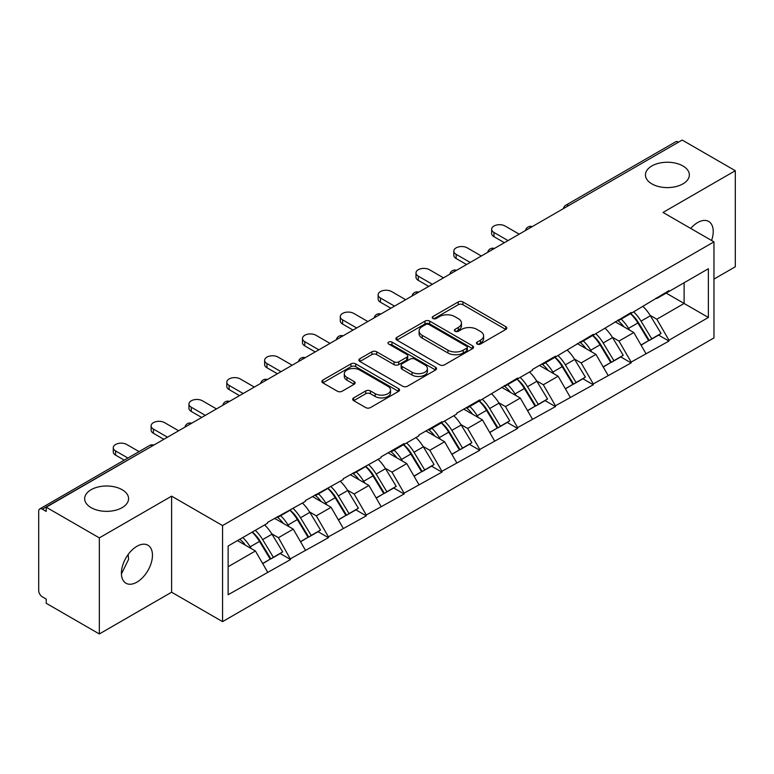 <?xml version="1.0" encoding="UTF-8"?>
<svg xmlns="http://www.w3.org/2000/svg" width="774" height="774" viewBox="0 0 774 774"><rect width="100%" height="100%" fill="white"/><g stroke="black" fill="none" stroke-linecap="round" stroke-linejoin="round"><path stroke-width="1.16" d="M122.137 489.71A21.953 12.674 0 0 0 98.211 486.972A21.953 12.674 0 0 0 84.656 498.679A21.953 12.674 0 0 0 91.09 507.638A21.953 12.674 0 0 0 115.016 510.385A21.953 12.674 0 0 0 128.571 498.679A21.953 12.674 0 0 0 122.137 489.71M682.91 165.955A21.953 12.674 0 0 0 658.984 163.208A21.953 12.674 0 0 0 645.429 174.914A21.953 12.674 0 0 0 651.863 183.883A21.953 12.674 0 0 0 675.789 186.631A21.953 12.674 0 0 0 689.344 174.914A21.953 12.674 0 0 0 682.91 165.955M477.171 344.053A2.361 1.364 0 0 0 480.509 344.053L505.799 329.443A3.367 1.945 0 0 0 506.786 328.07A3.367 1.945 0 0 0 505.799 326.696L462.949 301.957A3.367 1.945 0 0 0 458.189 301.957L432.889 316.556A2.361 1.364 0 0 0 432.202 317.524A2.361 1.364 0 0 0 432.889 318.482A2.361 1.364 0 0 0 436.226 318.482L439.497 316.595A10.778 6.221 0 0 1 454.735 316.595L458.305 318.656A10.778 6.221 0 0 1 461.459 323.058A10.778 6.221 0 0 1 458.305 327.45L455.035 329.347A2.361 1.364 0 0 0 454.348 330.304A2.361 1.364 0 0 0 455.035 331.262A2.361 1.364 0 0 0 458.363 331.262L461.643 329.376A10.778 6.221 0 0 1 476.881 329.376L480.451 331.436A10.778 6.221 0 0 1 483.605 335.839A10.778 6.221 0 0 1 480.451 340.231L477.171 342.127A2.361 1.364 0 0 0 476.484 343.085A2.361 1.364 0 0 0 477.171 344.053L477.171 342.127M128.184 554.455L128.571 559.379L121.421 573.969M136.93 546.289A21.953 12.674 -60 0 1 147.911 545.206A21.953 12.674 -60 0 1 151.278 562.795A21.953 12.674 -60 0 1 136.93 582.135A21.953 12.674 -60 0 1 125.959 583.228A21.953 12.674 -60 0 1 122.592 565.63A21.953 12.674 -60 0 1 136.93 546.289M690.747 228.456A21.953 12.674 -60 0 1 697.703 222.525A21.953 12.674 -60 0 1 708.684 221.441A21.953 12.674 -60 0 1 711.577 240.482M353.67 397.894A3.367 1.945 0 0 0 352.683 399.268A3.367 1.945 0 0 0 353.67 400.642L365.696 407.588A3.367 1.945 0 0 0 370.456 407.588L398.552 391.363A3.367 1.945 0 0 0 399.539 389.99A3.367 1.945 0 0 0 398.552 388.616L355.692 363.877A3.367 1.945 0 0 0 350.932 363.877L322.845 380.092A3.367 1.945 0 0 0 321.858 381.476A3.367 1.945 0 0 0 322.845 382.849L337.367 391.228A3.367 1.945 0 0 0 342.127 391.228L354.144 384.291A3.367 1.945 0 0 0 355.131 382.917A3.367 1.945 0 0 0 354.144 381.543L346.946 377.383A9.007 5.195 0 0 1 344.304 373.707A9.007 5.195 0 0 1 349.867 368.898A9.007 5.195 0 0 1 359.687 370.03L387.9 386.313A9.007 5.195 0 0 1 390.531 389.99A9.007 5.195 0 0 1 384.978 394.798A9.007 5.195 0 0 1 375.158 393.666L370.456 390.957A3.367 1.945 0 0 0 365.696 390.957L353.67 397.894L353.67 400.642M171.615 496.153L99.333 537.882L46.217 507.222L682.184 140.046L735.3 170.715L663.018 212.444L713.957 241.856L222.554 525.565L171.615 496.153L171.615 592.216L222.554 621.628L222.554 525.565M439.738 364.835A3.367 1.945 0 0 0 444.499 364.835L472.595 348.619A3.367 1.945 0 0 0 473.582 347.245A3.367 1.945 0 0 0 472.595 345.872L429.734 321.133A3.367 1.945 0 0 0 424.974 321.133L396.888 337.348A3.367 1.945 0 0 0 395.901 338.722A3.367 1.945 0 0 0 396.888 340.096L439.738 364.835M389.612 344.556A2.361 1.364 0 0 1 392.002 344.894L392.002 342.089L435.569 367.244A3.367 1.945 0 0 1 436.555 368.618A3.367 1.945 0 0 1 435.569 369.991L407.482 386.216A3.367 1.945 0 0 1 402.712 386.216L359.862 361.468L359.862 358.72A3.367 1.945 0 0 0 358.875 360.094A3.367 1.945 0 0 0 359.862 361.468M359.862 358.72L371.888 351.783A3.367 1.945 0 0 1 376.648 351.783L394.024 361.816A3.367 1.945 0 0 0 398.784 361.816L406.766 357.211A3.367 1.945 0 0 0 407.753 355.837A3.367 1.945 0 0 0 406.766 354.463L388.674 344.014A2.361 1.364 0 0 1 387.977 343.056A2.361 1.364 0 0 1 389.438 341.798A2.361 1.364 0 0 1 392.002 342.089M222.554 621.628L713.957 337.919L713.957 241.856M252.314 532.048A22.978 13.264 -120 0 1 260.18 541.249L270.89 558.934L280.227 553.545L290.589 559.525L278.456 537.678L271.742 533.799M290.589 559.525L228.127 594.742L228.127 546.009L267.543 523.253L267.543 522.411L305.382 501.407L305.382 500.565L343.221 479.561L343.221 478.719L381.06 457.715L381.06 456.873L404.096 443.57L404.096 444.411L418.898 435.868L418.898 435.027L441.935 421.724L441.935 422.565L456.737 414.022L456.737 413.19L479.774 399.887L479.774 400.719L517.613 378.041L517.613 378.873L532.406 370.34L532.406 369.498L555.451 356.195L555.451 357.037L593.29 334.349L593.29 335.19L631.129 312.502L631.129 313.344L668.959 290.656L668.959 291.498L708.374 268.742L708.374 317.475L668.959 340.231L656.836 319.227L650.121 315.347M630.684 313.596A22.978 13.264 -120 0 1 638.55 322.797L649.26 340.483L658.606 335.084L668.959 341.073L668.959 340.231M668.959 341.073L631.129 362.077L618.997 341.073L612.282 337.193M592.845 335.442A22.978 13.264 -120 0 1 600.711 344.643L611.431 362.329L620.767 356.93L631.129 362.919L631.129 362.077M631.129 362.919L593.29 383.923L581.158 362.919L574.443 359.039M555.006 357.288A22.978 13.264 -120 0 1 562.882 366.489L573.592 384.165L582.928 378.776L593.29 384.755L593.29 383.923M593.29 384.755L555.451 405.769L543.319 384.755L536.605 380.885M517.177 379.134A22.978 13.264 -120 0 1 525.043 388.325L535.753 406.011L545.09 400.622L555.451 406.602L555.451 405.769M555.451 406.602L517.613 427.606L505.49 406.602L498.766 402.722M479.338 400.98A22.978 13.264 -120 0 1 487.204 410.172L497.914 427.858L507.251 422.469L517.613 428.448L517.613 427.606M517.613 428.448L479.774 449.452L467.651 428.448L460.927 424.568M441.499 422.827A22.978 13.264 -120 0 1 449.365 432.018L460.075 449.704L469.412 444.315L479.774 450.294L479.774 449.452M479.774 450.294L441.935 471.298L429.812 450.294L423.088 446.414M403.66 444.663A22.978 13.264 -120 0 1 411.526 453.864L422.236 471.55L431.573 466.161L441.935 472.14L441.935 471.298M441.935 472.14L404.096 493.144L391.973 472.14L385.249 468.26M365.821 466.509A22.978 13.264 -120 0 1 373.687 475.71L384.397 493.396L393.743 488.007L404.096 493.986L404.096 493.144M404.096 493.986L366.266 514.991L354.134 493.986L347.42 490.106M327.983 488.355A22.978 13.264 -120 0 1 335.848 497.556L346.568 515.242L355.905 509.853L366.266 515.832L366.266 514.991M366.266 515.832L328.428 536.837L316.295 515.832L309.581 511.953M290.144 510.201A22.978 13.264 -120 0 1 298.019 519.402L308.729 537.088L318.066 531.699L328.428 537.678L328.428 536.837M328.428 537.678L290.589 558.683M277.731 516.529L278.456 516.955L290.589 509.95M278.456 537.678L293.259 529.135L274.577 518.348M305.382 550.14L293.259 529.135M315.569 494.683L316.295 495.108L328.428 488.104M316.295 515.832L331.088 507.289L312.415 496.511M343.221 528.294L331.088 507.289M353.408 472.837L354.134 473.262L366.266 466.258M354.134 493.986L368.927 485.443L350.254 474.665M381.06 506.448L368.927 485.443M391.247 451L391.973 451.416L404.096 444.411M391.973 472.14L406.766 463.597L388.093 452.819M418.898 484.601L406.766 463.597M429.086 429.154L429.812 429.57L441.935 422.565M429.812 450.294L444.605 441.751L425.932 430.973M456.737 462.755L444.605 441.751M466.916 407.308L467.651 407.724L479.774 400.719M467.651 428.448L482.444 419.905L463.761 409.127M494.567 440.909L482.444 419.905M504.754 385.462L505.49 385.878L517.613 378.873M505.49 406.602L520.283 398.059L501.6 387.281M532.406 419.073L520.283 398.059M542.593 363.616L543.319 364.032L555.451 357.037M543.319 384.755L558.122 376.222L539.439 365.434M570.245 397.226L558.122 376.222M580.432 341.769L581.158 342.185L593.29 335.19M581.158 362.919L595.951 354.376L577.278 343.588M608.083 375.38L595.951 354.376M618.271 319.923L618.997 320.339L631.129 313.344M618.997 341.073L633.79 332.53L615.117 321.742M645.922 353.534L633.79 332.53M678.546 142.145L568.667 205.584M567.119 206.474A5.147 2.97 120 0 1 568.426 205.449A5.147 2.97 60 0 0 565.852 205.187L675.731 141.758A5.147 2.97 60 0 1 678.305 142.01M656.11 298.077L656.836 298.503L668.959 291.498M656.836 319.227L684.119 303.466L684.119 282.742L708.374 268.742M666.172 293.104L708.374 317.475M713.957 279.104L735.3 266.778L735.3 170.715M99.333 537.882L99.333 633.954L46.217 603.285L46.217 599.086L42.338 596.841A5.147 2.97 -120 0 1 38.7 590.543L38.7 511.275A5.147 2.97 -120 0 1 39.764 508.924A5.147 2.97 -120 0 1 42.338 509.176L46.217 511.421L46.217 507.222M99.333 633.954L171.615 592.216M228.127 566.732L255.42 550.982L237.473 540.62M267.543 571.986L255.42 550.982M638.018 323.203L639.227 323.9M600.179 345.049L601.388 345.746M562.35 366.895L563.549 367.592M524.511 388.742L525.71 389.438M486.672 410.588L487.872 411.284M448.833 432.434L450.033 433.121M410.994 454.28L412.194 454.967M373.155 476.126L374.355 476.813M335.316 497.972L336.526 498.659M297.487 519.809L298.687 520.505M259.648 541.655L260.848 542.351M478.119 344.382L480.451 343.037A10.778 6.221 0 0 0 483.605 338.635L483.605 335.839M461.459 323.058L461.459 325.854A10.778 6.221 0 0 1 458.305 330.256L455.973 331.601M505.761 329.472L462.949 304.753A3.367 1.945 0 0 0 458.189 304.753L433.837 318.82M472.546 348.648L429.734 323.929A3.367 1.945 0 0 0 424.974 323.929L396.927 340.125M466.645 348.203A2.361 1.364 0 0 0 467.332 347.245A2.361 1.364 0 0 0 466.645 346.288L429.028 324.567A2.361 1.364 0 0 0 425.69 324.567L422.236 326.56A10.778 6.221 0 0 0 419.082 330.953A10.778 6.221 0 0 0 422.236 335.355L447.952 350.196A10.778 6.221 0 0 0 463.191 350.196L466.645 348.203L466.645 351.009A2.361 1.364 0 0 0 467.332 350.042L467.332 347.245M419.082 330.953L419.082 333.758A10.778 6.221 0 0 0 422.236 338.161L422.236 335.355M466.645 351.009L463.191 353.002A10.778 6.221 0 0 1 447.952 353.002L422.236 338.161M359.91 361.497L371.888 354.579L371.888 351.783M407.753 355.837L407.753 358.633A3.367 1.945 0 0 1 406.766 360.007L398.784 364.612A3.367 1.945 0 0 1 394.024 364.612L376.648 354.579A3.367 1.945 0 0 0 371.888 354.579M392.002 344.894L435.53 370.02M412.058 372.226A9.007 5.195 0 0 0 421.878 373.358A9.007 5.195 0 0 0 427.432 368.55A9.007 5.195 0 0 0 424.8 364.873L414.854 359.136A3.367 1.945 0 0 0 410.094 359.136L402.122 363.741A3.367 1.945 0 0 0 401.135 365.115A3.367 1.945 0 0 0 402.122 366.489L412.058 372.226L412.058 375.032A9.007 5.195 0 0 0 421.878 376.154A9.007 5.195 0 0 0 427.432 371.356L427.432 368.55M401.135 365.115L401.135 367.911A3.367 1.945 0 0 0 402.122 369.285L402.122 366.489M412.058 375.032L402.122 369.285M390.531 389.99L390.531 392.795A9.007 5.195 0 0 1 384.978 397.594A9.007 5.195 0 0 1 375.158 396.472L370.456 393.753A3.367 1.945 0 0 0 365.696 393.753L353.718 400.671M344.304 373.707L344.304 376.503A9.007 5.195 0 0 0 346.946 380.179L346.946 377.383M354.105 384.31L346.946 380.179M398.504 391.392L355.692 366.683A3.367 1.945 0 0 0 350.932 366.683L322.884 382.869M493.967 232.471L493.967 236.67A7.885 4.557 180 0 1 491.654 233.448L491.654 229.249A7.885 4.557 0 0 0 493.967 232.471L508.034 240.598M519.19 234.154L505.122 226.027A7.885 4.557 0 0 0 496.521 225.041A7.885 4.557 0 0 0 491.654 229.249M643 306.485A28.125 16.235 60 0 1 650.373 315.753L641.027 321.152A28.125 16.235 -120 0 0 633.664 311.874M641.027 321.152L651.747 338.828L661.083 333.439L650.373 315.753M649.26 340.483L651.747 338.828M658.606 335.084L661.083 333.439M617.575 320.32A22.978 13.264 60 0 1 623.921 326.822M621.164 319.091A28.125 16.235 60 0 1 628.536 328.36L629.601 330.101M641.104 345.194L648.593 340.657L637.882 322.971A28.125 16.235 -120 0 0 630.51 313.702M648.593 340.657L641.007 345.03M493.967 236.67L504.396 242.697M456.128 254.317L456.128 258.516A7.885 4.557 180 0 1 453.816 255.294L453.816 251.095A7.885 4.557 0 0 0 456.128 254.317L470.195 262.434M481.351 256.001L467.283 247.874A7.885 4.557 0 0 0 458.682 246.887A7.885 4.557 0 0 0 453.816 251.095M605.162 328.331A28.125 16.235 60 0 1 612.534 337.599L603.198 342.988A28.125 16.235 -120 0 0 595.825 333.72M603.198 342.988L613.908 360.674L623.244 355.285L612.534 337.599M611.431 362.329L613.908 360.674M620.767 356.93L623.244 355.285M579.745 342.166A22.978 13.264 60 0 1 586.082 348.668M583.335 340.937A28.125 16.235 60 0 1 590.697 350.206L591.762 351.947M603.265 367.031L610.754 362.503L600.044 344.817A28.125 16.235 -120 0 0 592.671 335.548M610.754 362.503L603.178 366.876M456.128 258.516L466.558 264.544M418.289 276.163L418.289 280.362A7.885 4.557 180 0 1 415.977 277.14L415.977 272.941A7.885 4.557 0 0 0 418.289 276.163L432.356 284.281M443.512 277.847L429.444 269.72A7.885 4.557 0 0 0 420.853 268.733A7.885 4.557 0 0 0 415.977 272.941M567.323 350.177A28.125 16.235 60 0 1 574.695 359.446L565.359 364.835A28.125 16.235 -120 0 0 557.986 355.566M565.359 364.835L576.069 382.52L585.405 377.132L574.695 359.446M573.592 384.165L576.069 382.52M582.928 378.776L585.405 377.132M541.906 364.012A22.978 13.264 60 0 1 548.244 370.514M545.496 362.783A28.125 16.235 60 0 1 552.868 372.052L553.923 373.794M565.426 388.877L572.915 384.339L562.205 366.663A28.125 16.235 -120 0 0 554.832 357.385M572.915 384.339L565.339 388.722M418.289 280.362L428.719 286.39M380.45 298.009L380.45 302.208A7.885 4.557 180 0 1 378.138 298.987L378.138 294.788A7.885 4.557 0 0 0 380.45 298.009L394.517 306.127M405.673 299.693L391.605 291.566A7.885 4.557 0 0 0 383.014 290.579A7.885 4.557 0 0 0 378.138 294.788M529.484 372.023A28.125 16.235 60 0 1 536.856 381.292L527.52 386.681A28.125 16.235 -120 0 0 520.147 377.412M527.52 386.681L538.23 404.367L547.566 398.978L536.856 381.292M535.753 406.011L538.23 404.367M545.09 400.622L547.566 398.978M504.067 385.858A22.978 13.264 60 0 1 510.405 392.36M507.657 384.63A28.125 16.235 60 0 1 515.029 393.898L516.084 395.64M527.587 410.723L535.076 406.186L524.366 388.5A28.125 16.235 -120 0 0 516.993 379.231M535.076 406.186L527.5 410.568M380.45 302.208L390.88 308.226M342.611 319.856L342.611 324.054A7.885 4.557 180 0 1 340.299 320.833L340.299 316.634A7.885 4.557 0 0 0 342.611 319.856L356.679 327.973M367.834 321.529L353.766 313.412A7.885 4.557 0 0 0 345.175 312.425A7.885 4.557 0 0 0 340.299 316.634M491.645 393.869A28.125 16.235 60 0 1 499.017 403.138L489.681 408.527A28.125 16.235 -120 0 0 482.308 399.258M489.681 408.527L500.391 426.213L509.727 420.824L499.017 403.138M497.914 427.858L500.391 426.213M507.251 422.469L509.727 420.824M466.229 407.704A22.978 13.264 60 0 1 472.566 414.206M469.818 406.476A28.125 16.235 60 0 1 477.19 415.744L478.245 417.486M489.758 432.569L497.237 428.032L486.527 410.346A28.125 16.235 -120 0 0 479.154 401.077M497.237 428.032L489.661 432.414M342.611 324.054L353.041 330.072M304.772 341.702L304.772 345.901A7.885 4.557 180 0 1 302.47 342.679L302.47 338.48A7.885 4.557 0 0 0 304.772 341.702L318.84 349.819M330.005 343.375L315.937 335.258A7.885 4.557 0 0 0 307.336 334.271A7.885 4.557 0 0 0 302.47 338.48M453.806 415.715A28.125 16.235 60 0 1 461.178 424.984L451.842 430.373A28.125 16.235 -120 0 0 444.469 421.104M451.842 430.373L462.552 448.059L471.888 442.67L461.178 424.984M460.075 449.704L462.552 448.059M469.412 444.315L471.888 442.67M428.39 429.551A22.978 13.264 60 0 1 434.727 436.052M431.979 428.312A28.125 16.235 60 0 1 439.351 437.591L440.406 439.332M451.919 454.415L459.398 449.878L448.688 432.192A28.125 16.235 -120 0 0 441.315 422.923M459.398 449.878L451.822 454.251M304.772 345.901L315.202 351.918M266.943 363.548L266.943 367.747A7.885 4.557 180 0 1 264.631 364.525L264.631 360.326A7.885 4.557 0 0 0 266.943 363.548L281.01 371.665M292.166 365.222L278.098 357.104A7.885 4.557 0 0 0 269.497 356.117A7.885 4.557 0 0 0 264.631 360.326M415.977 437.562A28.125 16.235 60 0 1 423.339 446.83L414.003 452.219A28.125 16.235 -120 0 0 406.631 442.951M414.003 452.219L424.713 469.905L434.059 464.516L423.339 446.83M422.236 471.55L424.713 469.905M431.573 466.161L434.059 464.516M390.551 451.397A22.978 13.264 60 0 1 396.888 457.898M394.14 450.158A28.125 16.235 60 0 1 401.512 459.427L402.567 461.178M414.08 476.262L421.559 471.724L410.849 454.038A28.125 16.235 -120 0 0 403.477 444.769M421.559 471.724L413.984 476.097M266.943 367.747L277.363 373.765M229.104 385.394L229.104 389.593A7.885 4.557 180 0 1 226.792 386.371L226.792 382.172A7.885 4.557 0 0 0 229.104 385.394L243.171 393.511M254.327 387.068L240.259 378.95A7.885 4.557 0 0 0 231.658 377.964A7.885 4.557 0 0 0 226.792 382.172M378.138 459.408A28.125 16.235 60 0 1 385.51 468.676L376.164 474.065A28.125 16.235 -120 0 0 368.801 464.797M376.164 474.065L386.874 491.751L396.22 486.362L385.51 468.676M384.397 493.396L386.874 491.751M393.743 488.007L396.22 486.362M352.712 473.243A22.978 13.264 60 0 1 359.059 479.745M356.301 472.005A28.125 16.235 60 0 1 363.674 481.273L364.728 483.024M376.241 498.108L383.73 493.57L373.01 475.884A28.125 16.235 -120 0 0 365.647 466.616M383.73 493.57L376.145 497.943M229.104 389.593L239.534 395.611M191.265 407.23L191.265 411.439A7.885 4.557 180 0 1 188.953 408.217L188.953 404.018A7.885 4.557 0 0 0 191.265 407.23L205.333 415.357M216.488 408.914L202.42 400.797A7.885 4.557 0 0 0 193.819 399.81A7.885 4.557 0 0 0 188.953 404.018M340.299 481.254A28.125 16.235 60 0 1 347.671 490.523L338.335 495.911A28.125 16.235 -120 0 0 330.962 486.643M338.335 495.911L349.045 513.597L358.381 508.208L347.671 490.523M346.568 515.242L349.045 513.597M355.905 509.853L358.381 508.208M314.873 495.089A22.978 13.264 60 0 1 321.22 501.591M318.472 493.851A28.125 16.235 60 0 1 325.835 503.119L326.899 504.871M338.402 519.954L345.891 515.416L335.181 497.73A28.125 16.235 -120 0 0 327.808 488.462M345.891 515.416L338.306 519.789M191.265 411.439L201.695 417.457M153.426 429.077L153.426 433.285A7.885 4.557 180 0 1 151.114 430.063L151.114 425.855A7.885 4.557 0 0 0 153.426 429.077L167.494 437.204M178.649 430.76L164.581 422.643A7.885 4.557 0 0 0 155.98 421.656A7.885 4.557 0 0 0 151.114 425.855M302.46 503.09A28.125 16.235 60 0 1 309.832 512.369L300.496 517.758A28.125 16.235 -120 0 0 293.123 508.489M300.496 517.758L311.206 535.444L320.542 530.045L309.832 512.369M308.729 537.088L311.206 535.444M318.066 531.699L320.542 530.045M277.044 516.935A22.978 13.264 60 0 1 283.381 523.437M280.633 515.697A28.125 16.235 60 0 1 288.005 524.966L289.06 526.707M300.564 541.8L308.052 537.262L297.342 519.577A28.125 16.235 -120 0 0 289.969 510.308M308.052 537.262L300.476 541.636M153.426 433.285L163.856 439.303M115.587 450.923L115.587 455.131A7.885 4.557 180 0 1 113.275 451.91L113.275 447.701A7.885 4.557 0 0 0 115.587 450.923L127.903 458.034M139.059 451.6L126.743 444.489A7.885 4.557 0 0 0 118.151 443.492A7.885 4.557 0 0 0 113.275 447.701M264.621 524.936A28.125 16.235 60 0 1 271.993 534.205L262.657 539.604A28.125 16.235 -120 0 0 255.285 530.335M262.657 539.604L273.367 557.29L282.704 551.891L271.993 534.205M270.89 558.934L273.367 557.29M280.227 553.545L282.704 551.891M239.814 539.265A22.978 13.264 60 0 1 245.542 545.283M242.794 537.543A28.125 16.235 60 0 1 250.166 546.812L251.221 548.553M262.725 563.646L270.213 559.109L259.503 541.423A28.125 16.235 -120 0 0 252.131 532.154M270.213 559.109L262.638 563.482M115.587 455.131L124.266 460.133M152.459 445.882L42.338 509.176M153.523 445.273A5.147 2.97 -60 0 0 152.217 445.747A5.147 2.97 -120 0 0 149.643 445.485L39.764 508.924M529.281 228.32A5.147 2.97 120 0 1 530.587 227.295A5.147 2.97 -60 0 1 531.893 226.821M491.442 250.166A5.147 2.97 120 0 1 492.748 249.131A5.147 2.97 -60 0 1 494.054 248.657M453.612 272.013A5.147 2.97 120 0 1 454.909 270.977A5.147 2.97 -60 0 1 456.215 270.503M415.773 293.859A5.147 2.97 120 0 1 417.08 292.824A5.147 2.97 -60 0 1 418.386 292.349M377.935 315.705A5.147 2.97 120 0 1 379.241 314.67A5.147 2.97 -60 0 1 380.547 314.196M340.096 337.551A5.147 2.97 120 0 1 341.402 336.516A5.147 2.97 -60 0 1 342.708 336.042M302.257 359.397A5.147 2.97 120 0 1 303.563 358.362A5.147 2.97 -60 0 1 304.869 357.888M264.418 381.243A5.147 2.97 120 0 1 265.724 380.208A5.147 2.97 -60 0 1 267.03 379.734M226.579 403.09A5.147 2.97 120 0 1 227.885 402.054A5.147 2.97 -60 0 1 229.191 401.58M188.74 424.936A5.147 2.97 120 0 1 190.046 423.9A5.147 2.97 -60 0 1 191.352 423.426M480.451 343.037L480.451 340.231M455.035 331.262L455.035 329.347M458.305 330.256L458.305 327.45M432.889 318.482L432.889 316.556M458.189 304.753L458.189 301.957M462.949 304.753L462.949 301.957M505.799 329.443L505.799 326.696M396.888 340.096L396.888 337.348M424.974 323.929L424.974 321.133M429.734 323.929L429.734 321.133M472.595 348.619L472.595 345.872M447.952 353.002L447.952 350.196M463.191 353.002L463.191 350.196M376.648 354.579L376.648 351.783M394.024 364.612L394.024 361.816M398.784 364.612L398.784 361.816M406.766 360.007L406.766 357.211M435.569 369.991L435.569 367.244M365.696 393.753L365.696 390.957M370.456 393.753L370.456 390.957M375.158 396.472L375.158 393.666M354.144 384.291L354.144 381.543M322.845 382.849L322.845 380.092M350.932 366.683L350.932 363.877M355.692 366.683L355.692 363.877M398.552 391.363L398.552 388.616M637.882 322.971L628.536 328.36M600.044 344.817L590.697 350.206M562.205 366.663L552.868 372.052M524.366 388.5L515.029 393.898M486.527 410.346L477.19 415.744M448.688 432.192L439.351 437.591M410.849 454.038L401.512 459.427M373.01 475.884L363.674 481.273M335.181 497.73L325.835 503.119M297.342 519.577L288.005 524.966M259.503 541.423L250.166 546.812M565.852 205.187A5.147 5.147 0 0 0 563.385 208.641M532.241 226.618A5.147 5.147 0 0 0 525.546 230.488M494.402 248.464A5.147 5.147 0 0 0 487.707 252.324M456.563 270.31A5.147 5.147 0 0 0 449.868 274.17M418.724 292.156A5.147 5.147 0 0 0 412.029 296.016M380.885 314.002A5.147 5.147 0 0 0 374.19 317.862M343.046 335.848A5.147 5.147 0 0 0 336.351 339.709M305.217 357.694A5.147 5.147 0 0 0 298.522 361.555M267.378 379.531A5.147 5.147 0 0 0 260.683 383.401M229.539 401.377A5.147 5.147 0 0 0 222.844 405.247M191.7 423.223A5.147 5.147 0 0 0 185.005 427.093M153.862 445.069A5.147 5.147 0 0 0 149.643 445.485"/></g></svg>
